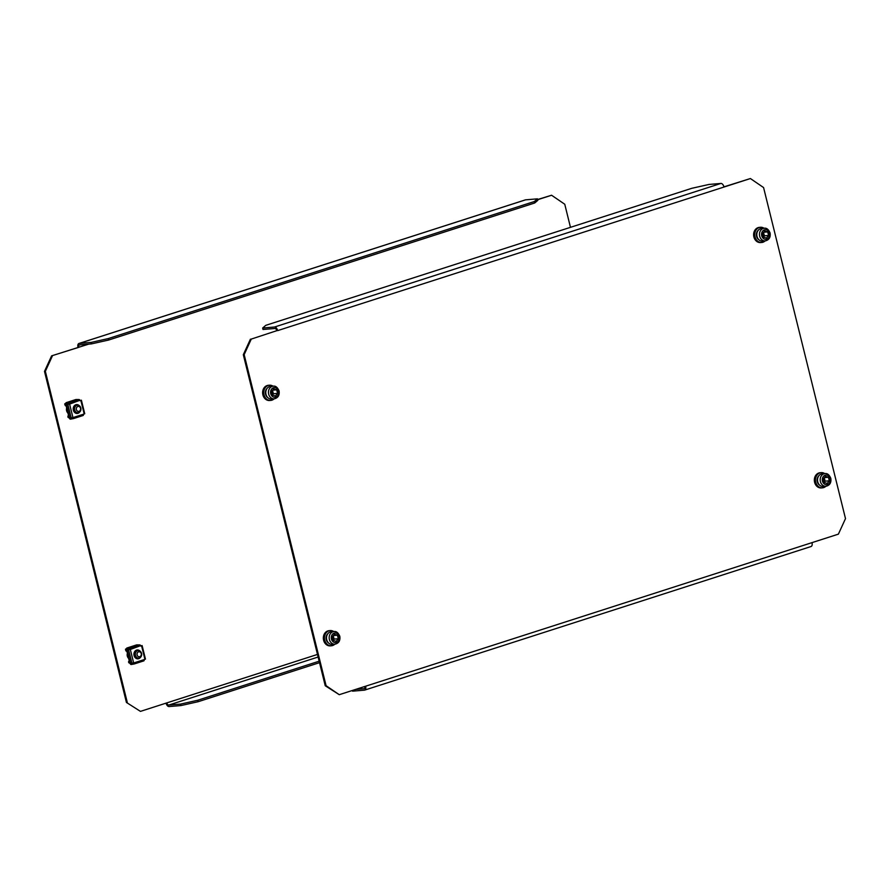 <?xml version="1.0" encoding="UTF-8"?>
<svg xmlns="http://www.w3.org/2000/svg" width="890" height="890" viewBox="0 0 890 890"><rect width="100%" height="100%" fill="white"/><g stroke="black" fill="none" stroke-linecap="round" stroke-linejoin="round"><path stroke-width="1.33" d="M66.661 407.954A4.45 3.705 85.2 0 0 66.594 410.735A4.45 3.705 85.2 0 0 67.929 413.071M128.65 658.433A4.45 3.705 -94.8 0 1 127.326 656.097A4.45 3.705 -94.8 0 1 127.392 653.316M537.638 199.516L551.577 195.244L564.761 204.244L570.468 227.339M126.425 702.444L140.453 711.377L126.425 702.444L44.5 371.386L51.609 355.855L88.711 344.118M537.693 199.705L551.577 195.244M51.609 355.855L78.832 347.3A2.381 1.302 -107.8 0 1 79.421 344.92A2.381 1.302 -107.8 0 1 79.577 344.886L91.47 343.885L91.103 342.416L108.28 338.567L534.356 201.518L537.471 198.837L525.578 199.838A3.905 2.125 72.2 0 0 525.322 199.894L78.954 343.473A3.905 2.125 -107.8 0 0 77.986 347.367M52.454 355.778L45.346 371.319L44.5 371.386M127.27 702.377L45.346 371.319M317.496 654.428L140.453 711.377M91.103 342.416L79.21 343.418A3.905 2.125 -107.8 0 0 78.954 343.473M537.471 198.837L537.838 200.317L534.723 202.987L534.356 201.518M108.28 338.567L108.636 340.036L534.723 202.987M108.636 340.036L91.47 343.885M166.831 702.9A2.381 1.302 -107.8 0 0 168.711 705.08L318.13 657.02M166.03 703.156A3.905 2.125 -107.8 0 0 169.078 706.56L180.97 705.559L180.603 704.09L168.711 705.08M319.532 662.661L198.147 701.709L180.97 705.559M319.165 661.192L197.78 700.23L198.147 701.709M180.603 704.09L197.78 700.23M276.801 330.68L251.269 339.09L244.16 354.632L326.085 685.689L339.268 694.69L838.391 534.145L845.5 518.614L763.576 187.556L750.392 178.545L277.647 330.613A3.905 2.125 -107.8 0 0 274.554 327.019L262.661 328.021L263.017 329.489L274.91 328.488A2.381 1.302 -107.8 0 1 276.801 330.68L251.269 339.09M244.16 354.632L243.315 354.698L325.239 685.756L326.085 685.689M243.315 354.698L250.424 339.168M750.392 178.545L723.971 186.844M339.268 694.69L325.239 685.756M262.661 328.021L265.776 325.339L691.853 188.291L709.03 184.441L720.922 183.44A3.905 2.125 72.2 0 1 724.015 187.034M812.014 542.633A3.905 2.125 72.2 0 1 811.046 546.527A3.905 2.125 72.2 0 1 810.79 546.582M352.362 690.484L352.529 691.163L364.422 690.162A3.905 2.125 -107.8 0 0 364.678 690.106A3.905 2.125 -107.8 0 0 365.645 686.212M364.366 688.593L364.055 688.693A2.381 1.302 -107.8 0 0 364.21 688.66A2.381 1.302 -107.8 0 0 364.844 686.468M364.055 688.693L355.766 689.383M765.122 240.912A7.621 6.341 -94.8 0 1 761.729 242.469L760.605 242.57A7.621 6.341 -94.8 0 1 753.886 236.929A7.621 6.341 -94.8 0 1 759.337 227.373L760.461 227.273A7.621 6.341 -94.8 0 1 764.054 228.252M761.729 242.469A7.621 6.341 -94.8 0 1 755.009 236.829A7.621 6.341 -94.8 0 1 760.461 227.273M759.059 239.888A5.652 4.706 -94.8 0 1 756.578 236.328A5.652 4.706 -94.8 0 1 758.247 230.265M763.286 232.702A3.193 2.659 85.2 0 1 763.932 234.037L764.365 235.817L763.442 236.951A3.193 2.659 85.2 0 0 763.932 234.037L763.52 232.401M764.221 228.24L761.551 228.463A6.352 5.284 85.2 0 0 757.012 236.429A6.352 5.284 85.2 0 0 762.608 241.123L765.278 240.901A6.352 5.284 -94.8 0 1 759.682 236.206A6.352 5.284 -94.8 0 1 764.221 228.24C766.579 227.818 768.537 229.386 770.084 232.969C770.707 237.307 769.105 239.955 765.278 240.901M764.71 230.944L767.703 231.901L768.582 235.461L766.479 238.053L763.486 237.096L762.608 233.536L764.71 230.944M763.653 232.234L767.703 231.901M764.365 235.817L768.582 235.461M824.162 482.302A3.193 2.659 85.2 0 0 824.652 479.399L824.24 477.774M824.941 473.602L822.271 473.825A6.352 5.284 85.2 0 0 817.732 481.79A6.352 5.284 85.2 0 0 823.328 486.496L825.998 486.263A6.352 5.284 -94.8 0 1 820.402 481.568A6.352 5.284 -94.8 0 1 824.941 473.602C827.299 473.18 829.258 474.759 830.804 478.33C831.427 482.68 829.825 485.328 825.998 486.263M825.431 476.306L828.423 477.263L829.302 480.822L827.199 483.426L824.207 482.469L823.328 478.909L825.431 476.306M824.385 477.607L828.423 477.263M829.302 480.822L825.086 481.178L824.652 479.399A3.193 2.659 85.2 0 0 824.006 478.064M825.086 481.178L824.173 482.313M272.273 390.632A3.193 2.659 85.2 0 1 272.918 391.967L273.363 393.747L272.44 394.882A3.193 2.659 85.2 0 0 272.918 391.967L272.518 390.343M273.208 386.171L270.538 386.394A6.352 5.284 85.2 0 0 265.999 394.359A6.352 5.284 85.2 0 0 271.606 399.065L274.276 398.831A6.352 5.284 -94.8 0 1 268.669 394.137A6.352 5.284 -94.8 0 1 273.208 386.171C275.566 385.748 277.524 387.328 279.082 390.899C279.705 395.249 278.103 397.897 274.276 398.831M273.708 388.874L276.69 389.831L277.58 393.391L275.466 395.994L272.474 395.038L271.595 391.478L273.708 388.874M272.651 390.176L276.69 389.831M273.363 393.747L277.58 393.391M333.005 636.005A3.193 2.659 85.2 0 1 333.639 637.329L334.084 639.109L333.16 640.244A3.193 2.659 85.2 0 0 333.639 637.329L333.238 635.705M333.939 631.533L331.269 631.767A6.352 5.284 85.2 0 0 326.719 639.721A6.352 5.284 85.2 0 0 332.326 644.427L334.996 644.204A6.352 5.284 -94.8 0 1 329.389 639.498A6.352 5.284 -94.8 0 1 333.939 631.533C336.298 631.121 338.245 632.69 339.802 636.261C340.425 640.611 338.823 643.259 334.996 644.204M334.429 634.236L337.421 635.204L338.3 638.753L336.186 641.356L333.205 640.399L332.315 636.84L334.429 634.236M333.372 635.538L337.421 635.204M334.084 639.109L338.3 638.753M819.779 485.261A5.652 4.706 -94.8 0 1 817.298 481.69A5.652 4.706 -94.8 0 1 818.978 475.638M268.057 397.83A5.652 4.706 -94.8 0 1 265.576 394.259A5.652 4.706 -94.8 0 1 267.245 388.207M328.777 643.192A5.652 4.706 -94.8 0 1 326.296 639.632A5.652 4.706 -94.8 0 1 327.965 633.569M825.842 486.285A7.621 6.341 -94.8 0 1 822.46 487.842L821.337 487.931A7.621 6.341 -94.8 0 1 814.606 482.291A7.621 6.341 -94.8 0 1 820.057 472.735L821.181 472.646A7.621 6.341 -94.8 0 1 824.785 473.614M822.46 487.842A7.621 6.341 -94.8 0 1 815.73 482.202A7.621 6.341 -94.8 0 1 821.181 472.646M274.12 398.853A7.621 6.341 -94.8 0 1 270.727 400.411L269.603 400.5A7.621 6.341 -94.8 0 1 262.884 394.86A7.621 6.341 -94.8 0 1 268.324 385.303L269.447 385.214A7.621 6.341 -94.8 0 1 273.052 386.182M270.727 400.411A7.621 6.341 -94.8 0 1 264.007 394.771A7.621 6.341 -94.8 0 1 269.447 385.214M334.84 644.215A7.621 6.341 -94.8 0 1 331.447 645.773L330.324 645.873A7.621 6.341 -94.8 0 1 323.604 640.233A7.621 6.341 -94.8 0 1 329.044 630.676L330.179 630.576A7.621 6.341 -94.8 0 1 333.772 631.555M331.447 645.773A7.621 6.341 -94.8 0 1 324.728 640.133A7.621 6.341 -94.8 0 1 330.179 630.576M76.373 409.567A2.592 2.158 -94.8 0 1 80.512 408.232A2.592 2.158 -94.8 0 1 76.373 409.567M74.716 409.934A3.816 3.171 -94.8 0 1 77.441 405.15A3.816 3.171 -94.8 0 1 80.812 407.976A3.816 3.171 -94.8 0 1 78.086 412.749A3.816 3.171 -94.8 0 1 74.716 409.934M137.093 654.929A2.592 2.158 -94.8 0 1 141.232 653.594A2.592 2.158 -94.8 0 1 137.093 654.929M135.447 655.296A3.816 3.171 -94.8 0 1 138.173 650.523A3.816 3.171 -94.8 0 1 141.532 653.338A3.816 3.171 -94.8 0 1 138.807 658.122A3.816 3.171 -94.8 0 1 135.447 655.296M78.943 412.526A4.45 3.705 -94.8 0 1 77.096 413.472M79.688 412.048A4.45 3.705 -94.8 0 1 77.274 413.461A4.45 3.705 -94.8 0 1 73.347 410.168A4.45 3.705 -94.8 0 1 76.529 404.594A4.45 3.705 -94.8 0 1 79.143 405.573M69.376 417.877L69.398 417.989A1.268 0.69 -107.8 0 0 70.444 419.157L73.392 418.623A1.268 0.69 -107.8 0 0 73.447 418.611A1.268 0.69 -107.8 0 0 73.759 417.343L69.82 418.111L66.472 404.572L70.41 403.815A1.268 0.69 -107.8 0 0 69.442 402.636L66.35 402.614A1.268 0.69 -107.8 0 0 66.227 402.636A1.268 0.69 -107.8 0 0 65.916 403.904L66.016 404.327M69.72 417.844L70.277 418.545L73.425 417.455M66.35 404.216L68.23 403.248M66.261 403.871L66.416 403.237L70.41 403.815L79.9 400.289M80.044 400.711A1.268 0.69 72.2 0 0 79.076 399.543L75.984 399.521L66.35 402.614M76.351 404.616A4.45 3.705 -94.8 0 1 78.331 405.228M79.944 400.4L80.767 400.355L80.022 400.634M66.472 404.572L70.054 403.838M84.517 413.716L83.393 414.239A1.268 0.69 72.2 0 1 83.082 415.508A1.268 0.69 72.2 0 1 83.026 415.519L73.492 418.589M65.971 405.15L64.792 404.416L65.382 405.718L65.904 404.883M66.127 405.762L65.382 405.718M68.83 416.709L67.94 416.053L68.619 415.83L67.885 416.064L68.686 416.097M65.849 403.493L64.825 403.737L65.849 403.404M64.825 403.737L64.792 404.416M65.17 403.704L65.137 404.383L65.971 404.116M67.94 416.053L67.951 417.21L68.096 416.665L69.053 417.599M67.951 417.21L68.641 417.733M77.786 412.782A3.972 3.304 -94.8 0 1 76.885 413.016A3.972 3.304 -94.8 0 1 73.38 410.079A3.972 3.304 -94.8 0 1 76.217 405.095A3.972 3.304 -94.8 0 1 77.152 405.184M69.22 404.116L65.782 404.394L69.131 417.888L69.754 417.844M65.782 404.394L69.342 403.259M139.674 657.899A4.45 3.705 -94.8 0 1 137.816 658.834M140.409 657.421A4.45 3.705 -94.8 0 1 137.995 658.823A4.45 3.705 -94.8 0 1 134.067 655.529A4.45 3.705 -94.8 0 1 137.249 649.956A4.45 3.705 -94.8 0 1 139.875 650.946M130.096 663.239L130.118 663.35A1.268 0.69 -107.8 0 0 131.164 664.519L134.112 663.985A1.268 0.69 -107.8 0 0 134.167 663.973A1.268 0.69 -107.8 0 0 134.479 662.705L130.541 663.473L127.192 649.945L131.13 649.177A1.268 0.69 -107.8 0 0 130.162 648.009L127.07 647.987A1.268 0.69 -107.8 0 0 126.947 647.998A1.268 0.69 -107.8 0 0 126.636 649.266L126.736 649.689M130.441 663.206L130.997 663.907L134.145 662.816M127.07 649.578L128.95 648.61M126.992 649.244L127.203 648.599L131.13 649.177L140.62 645.651M140.765 646.073A1.268 0.69 72.2 0 0 139.797 644.905L136.704 644.883L127.07 647.987M137.071 649.978A4.45 3.705 -94.8 0 1 139.051 650.59M140.665 645.773L141.488 645.717L140.742 645.995M127.192 649.945L130.774 649.21M145.237 659.078L144.113 659.612A1.268 0.69 72.2 0 1 143.802 660.881A1.268 0.69 72.2 0 1 143.757 660.892L134.212 663.962M126.692 650.512L125.512 649.778L126.102 651.08L126.625 650.245M126.847 651.124L126.102 651.08M129.551 662.082L128.661 661.415L129.339 661.203L128.605 661.426L129.406 661.47M126.569 648.855L125.546 649.099L126.569 648.777M125.546 649.099L125.512 649.778M125.891 649.077L125.857 649.745L126.692 649.477M128.661 661.415L128.672 662.572L128.816 662.027L129.773 662.961M128.672 662.572L129.362 663.095M138.506 658.144A3.972 3.304 -94.8 0 1 137.605 658.377A3.972 3.304 -94.8 0 1 134.101 655.441A3.972 3.304 -94.8 0 1 136.938 650.468A3.972 3.304 -94.8 0 1 137.872 650.546M129.94 649.477L126.514 649.767L129.851 663.261L130.474 663.206M126.514 649.767L130.062 648.621M79.21 343.418L525.578 199.838M720.922 183.44L274.554 327.019M769.45 233.258A4.828 4.016 85.2 0 0 764.443 229.831A4.828 4.016 85.2 0 0 761.74 235.739A4.828 4.016 85.2 0 0 766.746 239.165A4.828 4.016 85.2 0 0 769.45 233.258M830.17 478.62A4.828 4.016 85.2 0 0 825.164 475.204A4.828 4.016 85.2 0 0 822.46 481.101A4.828 4.016 85.2 0 0 827.466 484.527A4.828 4.016 85.2 0 0 830.17 478.62M278.437 391.188A4.828 4.016 85.2 0 0 273.43 387.773A4.828 4.016 85.2 0 0 270.727 393.669A4.828 4.016 85.2 0 0 275.744 397.096A4.828 4.016 85.2 0 0 278.437 391.188M339.168 636.561A4.828 4.016 85.2 0 0 334.151 633.135A4.828 4.016 85.2 0 0 331.458 639.042A4.828 4.016 85.2 0 0 336.464 642.458A4.828 4.016 85.2 0 0 339.168 636.561M70.277 418.545L73.436 417.521M79.076 399.543L69.442 402.636M83.393 414.239L73.759 417.343M84.205 413.984L80.857 400.444M69.598 404.071L72.947 417.599M67.874 404.461L71.222 417.989M68.308 417.176L68.897 416.987M130.997 663.907L134.156 662.894M139.797 644.905L130.162 648.009M144.113 659.612L134.479 662.705M144.925 659.345L141.577 645.817M130.318 649.433L133.667 662.972M128.605 649.822L131.954 663.35M129.028 662.538L129.617 662.349M811.046 546.527L364.678 690.106M77.441 405.15L75.305 405.339M78.086 412.749L75.95 412.938M138.173 650.523L136.025 650.701M138.807 658.122L136.671 658.3M66.227 402.636L75.861 399.532M83.082 415.508L73.447 418.611M81.391 400.2L84.739 413.739M126.947 647.998L136.582 644.905M143.802 660.881L134.167 663.973M142.111 645.573L145.459 659.101"/></g></svg>
